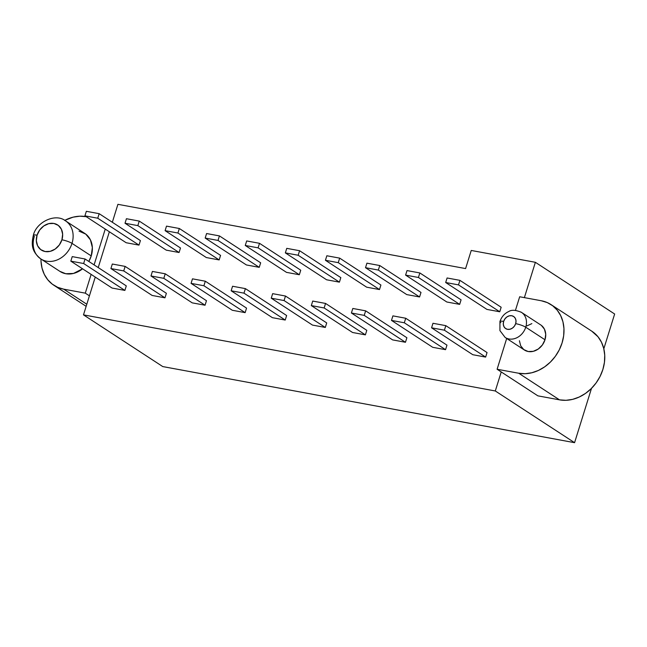 <?xml version="1.0" encoding="UTF-8"?>
<svg xmlns="http://www.w3.org/2000/svg" width="647" height="647" viewBox="0 0 647 647"><rect width="100%" height="100%" fill="white"/><g stroke="black" fill="none" stroke-linecap="round" stroke-linejoin="round"><path stroke-width="0.97" d="M79.039 231.149L85.744 234.101L90.418 239.843L92.351 247.51L91.243 255.921A22.694 18.698 -56.9 0 1 88.817 261.437L91.243 255.921L72.003 243.369L91.243 255.921A22.694 18.698 -56.9 0 0 84.806 233.438L65.557 220.878A22.694 18.698 123.1 0 1 72.003 243.369A22.694 18.698 123.1 0 1 40.761 258.889A22.694 18.698 123.1 0 1 34.323 236.406A7.724 1.423 17.3 0 1 33.361 235.282A7.724 1.423 17.3 0 1 37.073 235.201A14.97 12.333 123.1 0 1 53.871 223.45A14.97 12.333 123.1 0 1 61.918 239.794A7.724 1.423 17.3 0 1 72.003 243.369A22.694 18.698 -56.9 0 0 64.457 220.223M500.891 322.627A7.724 1.423 17.3 0 1 499.937 321.502A7.724 1.423 17.3 0 1 503.641 321.422A7.238 5.969 123.1 0 1 511.769 315.736A7.238 5.969 123.1 0 1 515.667 323.646A7.724 1.423 17.3 0 1 525.744 327.22A14.97 12.333 -56.9 0 0 520.77 311.959M541.361 325.376L544.442 329.169L545.72 334.224L544.992 339.772A14.97 12.333 -56.9 0 0 540.738 324.94L521.498 312.388A14.97 12.333 123.1 0 1 521.498 312.388A14.97 12.333 123.1 0 1 525.744 327.22L544.992 339.772L542.372 344.972L538.255 349.032L533.274 351.329L528.187 351.523L523.771 349.574L520.681 345.781L519.412 340.726M41.012 261.307L42.023 268.117L44.303 274.352L47.757 279.755L52.261 284.13L57.632 287.3L63.673 289.152L85.291 293.148L89.415 295.841L83.487 314.871L495.303 390.974L501.231 371.944L497.106 369.251L506.69 338.47L497.106 369.251L537.883 395.851L501.231 371.944L495.303 390.974L574.576 442.677L162.761 366.574L83.487 314.871L162.761 366.574L574.576 442.677L495.303 390.974L83.487 314.871L89.415 295.841L85.291 293.148L91.13 274.393L85.291 293.148L63.673 289.152L86.795 304.236L63.673 289.152A38.626 31.824 123.1 0 1 53.863 285.262A38.626 31.824 123.1 0 1 40.963 259.018M591.779 331.183L597.998 336.763L601.451 342.166L603.724 348.393L604.735 355.211L604.444 362.344L602.858 369.526L600.044 376.489L596.097 382.951L591.18 388.669L585.486 393.425L579.219 397.032L572.635 399.361L565.979 400.307L559.501 399.846L537.883 395.851L559.501 399.846L518.724 373.246L497.106 369.251L518.724 373.246L525.194 373.707L531.85 372.753L538.441 370.432L544.701 366.825L550.403 362.069L555.312 356.351L559.259 349.89L562.073 342.926L563.666 335.744L563.958 328.611L562.947 321.794L560.666 315.566L557.213 310.164L552.708 305.788L547.338 302.61L541.296 300.758L519.678 296.763L515.449 310.35L519.678 296.763L541.296 300.758A38.626 31.824 123.1 0 1 551.107 304.656A38.626 31.824 123.1 0 1 559.776 348.822A38.626 31.824 123.1 0 1 518.724 373.246L559.501 399.846A38.626 31.824 -56.9 0 0 600.562 375.422A38.626 31.824 -56.9 0 0 591.892 331.256L551.107 304.656M526.868 325.918L531.85 323.621M105.243 229.087L94.09 264.882L105.243 229.087M86.172 216.656A38.626 31.824 123.1 0 0 64.724 220.376L73.119 217.157L79.775 216.203L86.245 216.664M59.872 271.352L65.776 273.73L73.491 273.446L82.557 268.804A22.694 18.698 -56.9 0 1 60.009 271.441L40.761 258.889C31.711 251.537 31.169 244.801 33.361 235.29C36.119 222.301 55.383 212.685 65.557 220.878M445.807 325.651L444.4 330.188L485.638 357.087L487.045 352.55L445.807 325.651L432.98 323.282L431.573 327.811L432.98 323.282L445.807 325.651L444.4 330.188L431.573 327.811L444.4 330.188L485.638 357.087L487.045 352.55L445.807 325.651M472.811 354.71L431.573 327.811L472.811 354.71L485.638 357.087L472.811 354.71M432.73 347.31L391.484 320.411L392.899 315.873L391.484 320.411L404.31 322.78L405.726 318.243L392.899 315.873L405.726 318.243L404.31 322.78L445.557 349.679L446.964 345.142L405.726 318.243L446.964 345.142L445.557 349.679L404.31 322.78L391.484 320.411L432.73 347.31L445.557 349.679L432.73 347.31M392.64 339.901L351.402 313.002L352.817 308.465L351.402 313.002L364.229 315.372L365.644 310.843L352.817 308.465L365.644 310.843L364.229 315.372L405.467 342.271L406.882 337.742L365.644 310.843L406.882 337.742L405.467 342.271L364.229 315.372L351.402 313.002L392.64 339.901L405.467 342.271L392.64 339.901M352.558 332.493L311.32 305.594L312.727 301.065L311.32 305.594L324.147 307.964L325.554 303.435L312.727 301.065L325.554 303.435L324.147 307.964L365.385 334.863L366.8 330.334L325.554 303.435L366.8 330.334L365.385 334.863L324.147 307.964L311.32 305.594L352.558 332.493L365.385 334.863L352.558 332.493M312.477 325.085L271.239 298.186L272.646 293.657L271.239 298.186L284.065 300.556L285.473 296.027L272.646 293.657L285.473 296.027L284.065 300.556L325.304 327.455L326.711 322.926L285.473 296.027L326.711 322.926L325.304 327.455L284.065 300.556L271.239 298.186L312.477 325.085L325.304 327.455L312.477 325.085M272.395 317.677L231.149 290.778L232.564 286.249L231.149 290.778L243.976 293.148L245.391 288.619L232.564 286.249L245.391 288.619L243.976 293.148L285.222 320.047L286.629 315.518L245.391 288.619L286.629 315.518L285.222 320.047L243.976 293.148L231.149 290.778L272.395 317.677L285.222 320.047L272.395 317.677M232.313 310.269L191.067 283.37L192.482 278.841L191.067 283.37L203.894 285.739L205.309 281.21L192.482 278.841L205.309 281.21L203.894 285.739L245.14 312.638L246.547 308.109L205.309 281.21L246.547 308.109L245.14 312.638L203.894 285.739L191.067 283.37L232.313 310.269L245.14 312.638L232.313 310.269M192.224 302.861L150.986 275.962L152.401 271.433L150.986 275.962L163.812 278.331L165.228 273.802L152.401 271.433L165.228 273.802L163.812 278.331L205.05 305.23L206.466 300.701L165.228 273.802L206.466 300.701L205.05 305.23L163.812 278.331L150.986 275.962L192.224 302.861L205.05 305.23L192.224 302.861M152.142 295.453L110.904 268.554L112.311 264.025L110.904 268.554L123.731 270.923L125.138 266.394L112.311 264.025L125.138 266.394L123.731 270.923L164.969 297.822L166.384 293.293L125.138 266.394L166.384 293.293L164.969 297.822L123.731 270.923L110.904 268.554L152.142 295.453L164.969 297.822L152.142 295.453M112.06 288.044L70.822 261.145L72.229 256.616L70.822 261.145L83.649 263.515L85.056 258.986L72.229 256.616L85.056 258.986L83.649 263.515L124.887 290.414L126.294 285.885L85.056 258.986L126.294 285.885L124.887 290.414L83.649 263.515L70.822 261.145L112.06 288.044L124.887 290.414L112.06 288.044M458.505 284.882L499.751 311.781L501.158 307.244L459.92 280.353L458.505 284.882L459.92 280.353L447.093 277.975L445.678 282.513L447.093 277.975L459.92 280.353L501.158 307.244L499.751 311.781L486.924 309.412L445.678 282.513L458.505 284.882L499.751 311.781L486.924 309.412L445.678 282.513L458.505 284.882M446.834 302.003L405.596 275.104L407.012 270.575L405.596 275.104L418.423 277.474L419.838 272.945L407.012 270.575L419.838 272.945L418.423 277.474L459.661 304.373L461.076 299.844L419.838 272.945L461.076 299.844L459.661 304.373L446.834 302.003L459.661 304.373L418.423 277.474L405.596 275.104L446.834 302.003M406.753 294.595L365.515 267.696L366.922 263.167L365.515 267.696L378.341 270.066L379.749 265.537L366.922 263.167L379.749 265.537L378.341 270.066L419.579 296.965L420.995 292.436L379.749 265.537L420.995 292.436L419.579 296.965L406.753 294.595L419.579 296.965L378.341 270.066L365.515 267.696L406.753 294.595M366.671 287.187L325.433 260.288L326.84 255.759L325.433 260.288L338.26 262.658L339.667 258.129L326.84 255.759L339.667 258.129L338.26 262.658L379.498 289.557L380.905 285.028L339.667 258.129L380.905 285.028L379.498 289.557L366.671 287.187L379.498 289.557L338.26 262.658L325.433 260.288L366.671 287.187M326.589 279.779L285.343 252.88L286.758 248.351L285.343 252.88L298.17 255.25L299.585 250.721L286.758 248.351L299.585 250.721L298.17 255.25L339.416 282.149L340.823 277.62L299.585 250.721L340.823 277.62L339.416 282.149L326.589 279.779L339.416 282.149L298.17 255.25L285.343 252.88L326.589 279.779M286.508 272.371L245.262 245.472L246.677 240.943L245.262 245.472L258.088 247.841L259.504 243.312L246.677 240.943L259.504 243.312L258.088 247.841L299.335 274.74L300.742 270.211L259.504 243.312L300.742 270.211L299.335 274.74L286.508 272.371L299.335 274.74L258.088 247.841L245.262 245.472L286.508 272.371M246.418 264.963L205.18 238.064L206.595 233.535L205.18 238.064L218.007 240.433L219.422 235.904L206.595 233.535L219.422 235.904L218.007 240.433L259.245 267.332L260.66 262.803L219.422 235.904L260.66 262.803L259.245 267.332L246.418 264.963L259.245 267.332L218.007 240.433L205.18 238.064L246.418 264.963M206.336 257.555L165.098 230.655L166.505 226.127L165.098 230.655L177.925 233.025L179.332 228.496L166.505 226.127L179.332 228.496L177.925 233.025L219.163 259.924L220.578 255.395L179.332 228.496L220.578 255.395L219.163 259.924L206.336 257.555L219.163 259.924L177.925 233.025L165.098 230.655L206.336 257.555M166.255 250.146L125.017 223.247L126.424 218.718L125.017 223.247L137.843 225.617L139.251 221.088L126.424 218.718L139.251 221.088L137.843 225.617L179.082 252.516L180.489 247.987L139.251 221.088L180.489 247.987L179.082 252.516L166.255 250.146L179.082 252.516L137.843 225.617L125.017 223.247L166.255 250.146M126.173 242.738L84.927 215.839L86.342 211.31L84.927 215.839L97.754 218.217L99.169 213.68L86.342 211.31L99.169 213.68L97.754 218.217L139 245.116L140.407 240.579L99.169 213.68L140.407 240.579L139 245.116L126.173 242.738L139 245.116L97.754 218.217L84.927 215.839L126.173 242.738M117.916 204.323L465.597 268.578L471.242 250.454L535.376 262.302L524.377 297.636L535.376 262.302L614.65 314.013L535.376 262.302L471.242 250.454L465.597 268.578L117.916 204.323L112.327 222.269L117.916 204.323M574.576 442.677L591.495 388.362L574.576 442.677M603.821 348.782L614.65 314.013L603.821 348.782M89.415 295.841L95.255 277.086L89.415 295.841M98.215 267.575L109.367 231.78L98.215 267.575M41.869 259.544A22.694 18.698 -56.9 0 0 72.003 243.369A7.724 1.423 -162.7 0 0 61.918 239.794L62.646 234.238L61.376 229.192L58.295 225.399L53.871 223.45L48.784 223.644L43.802 225.94L39.685 230L37.073 235.201L36.337 240.749L37.615 245.803L40.696 249.588L45.12 251.537L50.207 251.351L55.189 249.046L59.298 244.995L61.918 239.794A14.97 12.333 123.1 0 1 45.12 251.537A14.97 12.333 123.1 0 1 37.073 235.201A7.724 1.423 -162.7 0 0 33.361 235.282M524.385 350.011A14.97 12.333 -56.9 0 0 544.992 339.772L525.744 327.22A14.97 12.333 123.1 0 1 505.145 337.459A14.97 12.333 123.1 0 1 505.081 337.419A14.97 12.333 -56.9 0 0 505.873 337.888A14.97 12.333 -56.9 0 0 525.744 327.22A7.724 1.423 -162.7 0 0 515.667 323.646L516.015 320.961L515.4 318.51L513.912 316.682L511.769 315.736L509.31 315.825L506.9 316.941L504.911 318.906L503.641 321.422L503.285 324.107L503.908 326.549L505.396 328.385L507.539 329.331L509.998 329.234L512.408 328.126L514.397 326.161L515.667 323.646A7.238 5.969 123.1 0 1 507.539 329.331A7.238 5.969 123.1 0 1 503.641 321.422A7.724 1.423 -162.7 0 0 499.937 321.502L499.929 330.609L505.145 337.459L524.385 350.011M521.498 312.388C515.813 309.953 511.623 309.638 508.93 311.45C504.636 313.31 501.635 316.666 499.929 321.519M86.148 306.322L53.976 285.335"/></g></svg>
